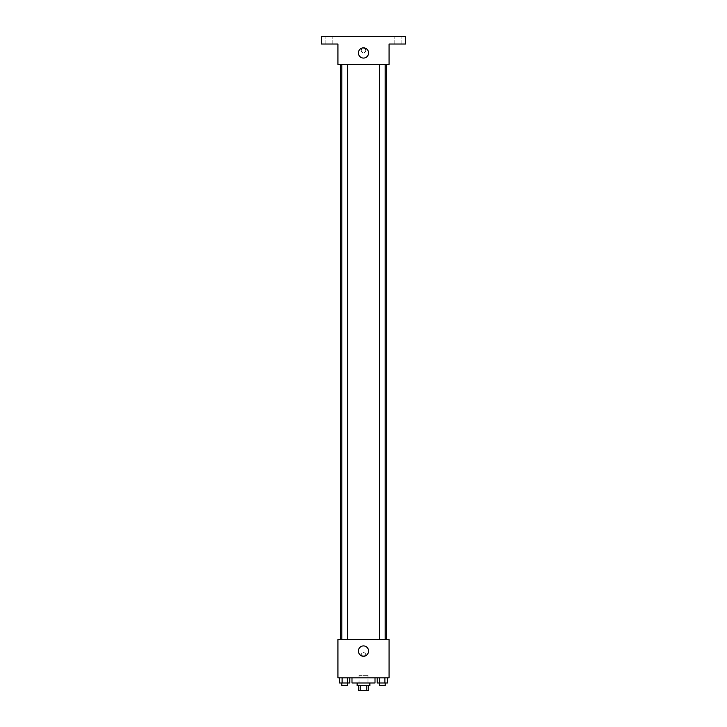 <?xml version="1.0" encoding="UTF-8"?>
<svg xmlns="http://www.w3.org/2000/svg" width="727" height="727" viewBox="0 0 727 727"><rect width="100%" height="100%" fill="white"/><g stroke="black" fill="none" stroke-linecap="round" stroke-linejoin="round"><path stroke-width="0.55" stroke-dasharray="3.63 2.73" d="M367.971 675.31L359.029 675.31L367.971 675.31M367.971 690.65L359.029 690.65L367.971 690.65L367.971 675.319M360.219 685.543L366.781 685.543L358.384 685.543L360.219 685.543L360.219 690.65L358.384 690.65M360.219 690.65L368.616 690.65M366.781 685.543L368.616 685.543L366.781 685.543L366.781 690.65M368.607 685.543L368.607 690.65M357.111 685.543L369.889 685.543M363.5 682.98L357.111 682.98L363.5 682.98M358.393 685.543L358.393 690.65M375.005 682.98L351.995 682.98M375.005 677.873L351.995 677.873L375.005 677.873M339.527 677.873L339.527 682.98L342.108 682.98L339.527 682.98L342.108 682.98L342.108 677.873L347.27 677.873L339.527 677.873L349.851 677.873L342.108 677.873L342.108 682.98L349.851 682.98L347.27 682.98L349.851 682.98L349.851 677.873L347.27 677.873L349.851 677.873L347.27 677.873L347.27 682.98L342.108 682.98L347.27 682.98L347.27 677.873L349.851 677.873L342.108 677.873L349.851 677.873M337.946 677.873L389.054 677.873L389.054 639.533L337.946 639.533L337.946 677.873M377.149 677.873L377.149 682.98L379.73 682.98L377.149 682.98L379.73 682.98L379.73 677.873L384.892 677.873L377.149 677.873L387.473 677.873L379.73 677.873L379.73 682.98L387.473 682.98L384.892 682.98L387.473 682.98L387.473 677.873L384.892 677.873L387.473 677.873L384.892 677.873L384.892 682.98L379.73 682.98L384.892 682.98L384.892 677.873L387.473 677.873L379.73 677.873L387.473 677.873M365.736 654.863A2.236 2.236 0 0 0 362.382 652.928A2.236 2.236 0 0 0 362.382 656.808A2.236 2.236 0 0 0 365.736 654.863A2.236 2.236 0 0 0 362.382 652.928A2.236 2.236 0 0 0 362.382 656.808A2.236 2.236 0 0 0 365.736 654.863M386.5 639.533L340.5 639.533L386.5 639.533M347.561 639.533L341.817 639.533L347.561 639.533L341.817 639.533L347.561 639.533L347.561 64.467L341.817 64.467L347.561 64.467M385.183 639.533L379.439 639.533L385.183 639.533L379.439 639.533L385.183 639.533L385.183 64.467L379.439 64.467L385.183 64.467M337.946 657.108L337.946 652.628L337.946 657.108M389.054 652.628L389.054 657.108L389.054 652.628M368.607 651.038A5.107 5.107 0 0 1 360.946 655.463A5.107 5.107 0 0 1 360.946 646.603A5.107 5.107 0 0 1 368.607 651.038M386.5 64.467L340.5 64.467L386.5 64.467M337.946 64.467L389.054 64.467L389.054 44.02L405.675 44.02L405.675 36.35L321.325 36.35L321.325 44.02L337.946 44.02L337.946 64.467M365.736 50.408A2.236 2.236 0 0 0 362.382 48.473A2.236 2.236 0 0 0 362.382 52.344A2.236 2.236 0 0 0 365.736 50.408A2.236 2.236 0 0 0 362.382 48.473A2.236 2.236 0 0 0 362.382 52.344A2.236 2.236 0 0 0 365.736 50.408M337.946 52.644L337.946 48.173L337.946 52.644M389.054 48.173L389.054 52.644L389.054 48.173M368.607 52.962A5.107 5.107 0 0 1 360.946 57.388A5.107 5.107 0 0 1 360.946 48.536A5.107 5.107 0 0 1 368.607 52.962M328.995 44.02L332.83 44.02L328.995 44.02M398.005 44.02L394.17 44.02L398.005 44.02M328.995 36.35L332.83 36.35L328.995 36.35M398.005 36.35L394.17 36.35L398.005 36.35M385.183 682.98L379.439 682.98L385.183 682.98L379.439 682.98L385.183 682.98L385.183 685.543L379.439 685.543L385.183 685.543L379.439 685.543L379.439 682.98M347.561 682.98L341.817 682.98L347.561 682.98L341.817 682.98L347.561 682.98L347.561 685.543L341.817 685.543L347.561 685.543L341.817 685.543L341.817 682.98M384.892 677.873L384.892 682.98M379.73 677.873L379.73 682.98M347.27 677.873L347.27 682.98M342.108 677.873L342.108 682.98M359.029 690.65L359.029 675.31M341.817 64.467L341.817 639.533M379.439 64.467L379.439 639.533M332.83 44.02L332.83 36.35L332.83 44.02M325.16 44.02L325.16 36.35L325.16 44.02M401.84 44.02L401.84 36.35L401.84 44.02M394.17 44.02L394.17 36.35L394.17 44.02"/><path stroke-width="1.09" d="M366.781 685.543L366.781 690.65L358.384 690.65M366.781 690.65L368.616 690.65M368.607 685.543L368.607 690.65M369.889 682.98L369.889 685.543L357.111 685.543L357.111 682.98M360.219 685.543L360.219 690.65M358.393 685.543L358.393 690.65M351.995 677.873L351.995 682.98L375.005 682.98L375.005 677.873M389.054 677.873L337.946 677.873L337.946 639.533L389.054 639.533L389.054 677.873M368.607 651.038A5.107 5.107 0 0 1 360.946 655.463A5.107 5.107 0 0 1 360.946 646.603A5.107 5.107 0 0 1 368.607 651.038M386.5 64.467L386.5 639.533M379.439 639.533L379.439 64.467M347.561 64.467L347.561 639.533M389.054 64.467L337.946 64.467L337.946 44.02L321.325 44.02L321.325 36.35L405.675 36.35L405.675 44.02L389.054 44.02L389.054 64.467M368.607 52.962A5.107 5.107 0 0 1 360.946 57.388A5.107 5.107 0 0 1 360.946 48.536A5.107 5.107 0 0 1 368.607 52.962M387.473 677.873L387.473 682.98L377.149 682.98L377.149 677.873M384.892 677.873L384.892 682.98M379.73 677.873L379.73 682.98M385.183 682.98L385.183 685.543L379.439 685.543L379.439 682.98M349.851 677.873L349.851 682.98L339.527 682.98L339.527 677.873M347.27 677.873L347.27 682.98M342.108 677.873L342.108 682.98M347.561 682.98L347.561 685.543L341.817 685.543L341.817 682.98M340.5 64.467L340.5 639.533M385.183 639.533L385.183 64.467M341.817 64.467L341.817 639.533"/></g></svg>
